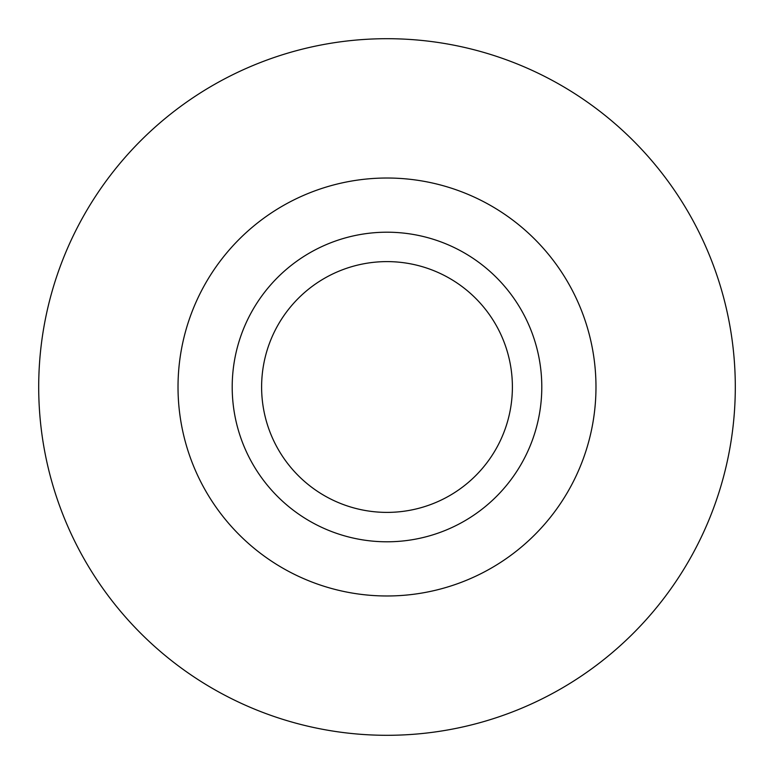 <?xml version="1.0" encoding="UTF-8"?>
<svg xmlns="http://www.w3.org/2000/svg" width="774" height="774" viewBox="0 0 774 774"><rect width="100%" height="100%" fill="white"/><g stroke="black" fill="none" stroke-linecap="round" stroke-linejoin="round"><path stroke-width="1.16" d="M38.7 387A348.3 348.3 0 0 0 561.15 688.637A348.3 348.3 0 0 0 561.15 85.363A348.3 348.3 0 0 0 38.7 387M261.612 387A125.388 125.388 0 0 0 449.694 495.592A125.388 125.388 0 0 0 449.694 278.408A125.388 125.388 0 0 0 261.612 387M232.2 387A154.8 154.8 0 0 0 464.4 521.057A154.8 154.8 0 0 0 464.4 252.943A154.8 154.8 0 0 0 232.2 387M178.02 387A208.98 208.98 0 0 0 491.49 567.981A208.98 208.98 0 0 0 491.49 206.019A208.98 208.98 0 0 0 178.02 387"/></g></svg>
